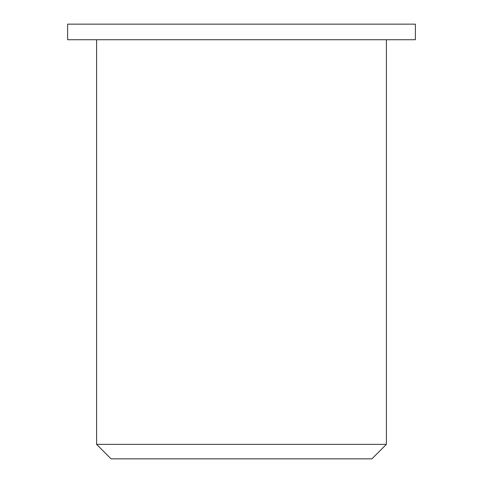 <?xml version="1.0" encoding="UTF-8"?>
<svg xmlns="http://www.w3.org/2000/svg" width="483" height="483" viewBox="0 0 483 483"><rect width="100%" height="100%" fill="white"/><g stroke="black" fill="none" stroke-linecap="round" stroke-linejoin="round"><path stroke-width="0.72" d="M111.09 458.85L371.91 458.85L386.4 444.36L96.6 444.36L111.09 458.85M386.4 39.727L386.4 444.36M67.62 39.727L415.38 39.727L415.38 24.15L67.62 24.15L67.62 39.727M96.6 39.727L96.6 444.36"/></g></svg>
